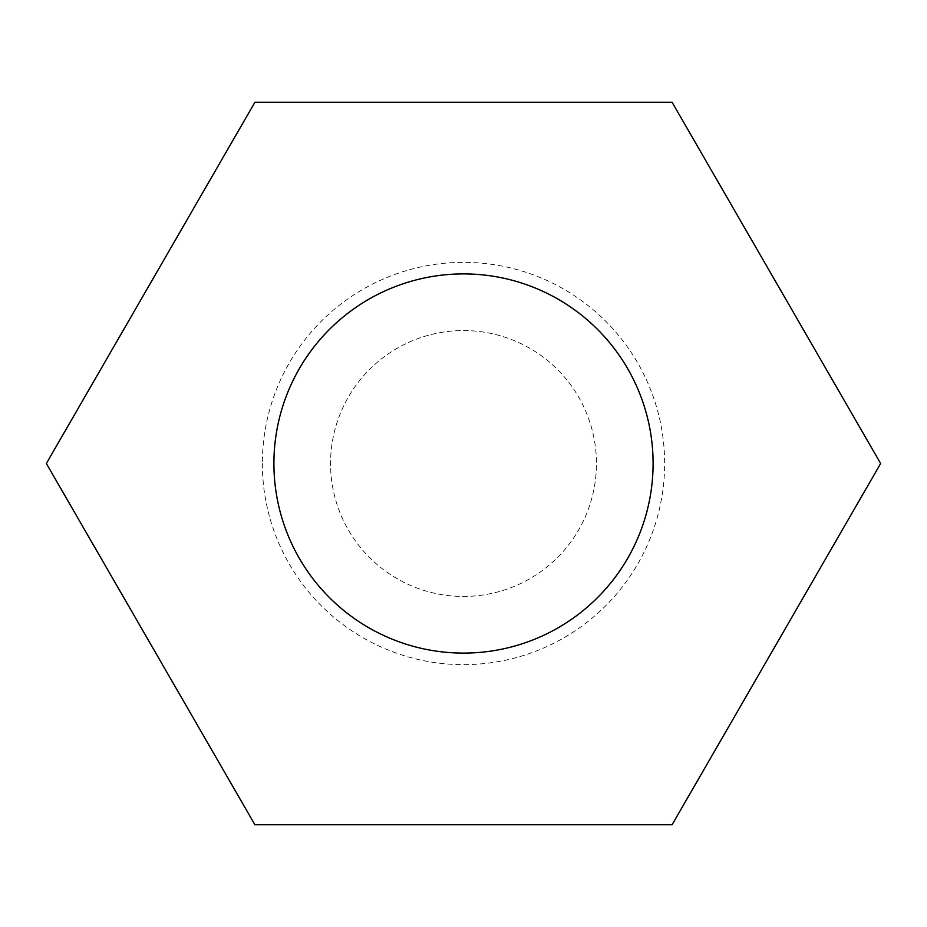 <?xml version="1.0" encoding="UTF-8"?>
<svg xmlns="http://www.w3.org/2000/svg" width="927" height="927" viewBox="0 0 927 927"><rect width="100%" height="100%" fill="white"/><g stroke="black" fill="none" stroke-linecap="round" stroke-linejoin="round"><path stroke-width="0.7" stroke-dasharray="4.63 3.48" d="M653.095 463.5A189.595 189.595 0 0 1 463.5 653.095A189.595 189.595 0 0 1 273.905 463.5A189.595 189.595 0 0 1 463.5 273.905A189.595 189.595 0 0 1 653.095 463.5A189.595 189.595 0 0 1 463.5 653.095A189.595 189.595 0 0 1 273.905 463.5A189.595 189.595 0 0 1 463.5 273.905A189.595 189.595 0 0 1 653.095 463.5A189.595 189.595 0 0 1 463.5 653.095A189.595 189.595 0 0 1 273.905 463.5A189.595 189.595 0 0 1 463.5 273.905A189.595 189.595 0 0 1 653.095 463.5A189.595 189.595 0 0 0 463.5 273.905A189.595 189.595 0 0 0 273.905 463.5M463.5 330.557A132.943 132.943 0 0 1 596.443 463.5A132.943 132.943 0 0 1 463.5 596.443A132.943 132.943 0 0 1 330.557 463.5A132.943 132.943 0 0 1 463.5 330.557A132.943 132.943 0 0 1 596.443 463.5A132.943 132.943 0 0 1 463.5 596.443A132.943 132.943 0 0 1 330.557 463.5A132.943 132.943 0 0 1 463.5 330.557M672.075 824.763L254.925 824.763L46.35 463.5L254.925 102.237L672.075 102.237L880.65 463.5L672.075 824.763M262.353 463.5A201.147 201.147 0 0 0 463.5 664.647A201.147 201.147 0 0 0 664.647 463.5A201.147 201.147 0 0 0 463.5 262.353A201.147 201.147 0 0 0 262.353 463.5"/><path stroke-width="1.39" d="M653.095 463.5A189.595 189.595 0 0 0 463.5 273.905A189.595 189.595 0 0 0 273.905 463.5A189.595 189.595 0 0 0 463.5 653.095A189.595 189.595 0 0 0 653.095 463.5M672.075 824.763L254.925 824.763L46.35 463.5L254.925 102.237L672.075 102.237L880.65 463.5L672.075 824.763"/></g></svg>
